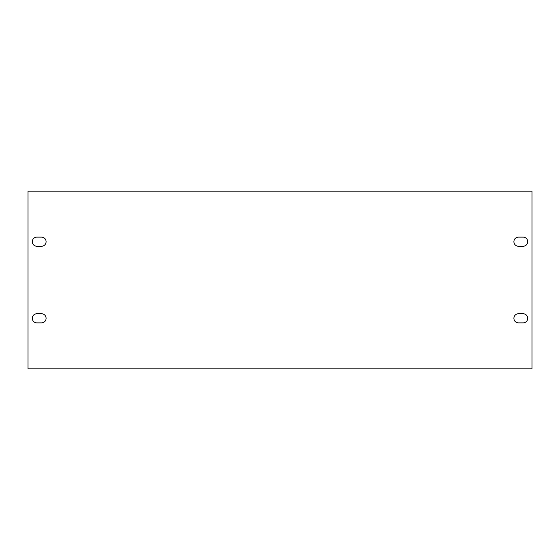 <?xml version="1.0" encoding="UTF-8"?>
<svg xmlns="http://www.w3.org/2000/svg" width="560" height="560" viewBox="0 0 560 560"><rect width="100%" height="100%" fill="white"/><g stroke="black" fill="none" stroke-linecap="round" stroke-linejoin="round"><path stroke-width="0.84" d="M523.152 237.125A4.557 4.557 0 0 1 527.709 241.689A4.557 4.557 0 0 1 523.152 246.246L518.455 246.246A4.557 4.557 0 0 1 513.898 241.689A4.557 4.557 0 0 1 518.455 237.125L523.152 237.125M36.848 246.246A4.557 4.557 0 0 1 32.291 241.689A4.557 4.557 0 0 1 36.848 237.125L41.545 237.125A4.557 4.557 0 0 1 46.102 241.689A4.557 4.557 0 0 1 41.545 246.246L36.848 246.246M523.152 313.754A4.557 4.557 0 0 1 527.709 318.311A4.557 4.557 0 0 1 523.152 322.875L518.455 322.875A4.557 4.557 0 0 1 513.898 318.311A4.557 4.557 0 0 1 518.455 313.754L523.152 313.754M36.848 322.875A4.557 4.557 0 0 1 32.291 318.311A4.557 4.557 0 0 1 36.848 313.754L41.545 313.754A4.557 4.557 0 0 1 46.102 318.311A4.557 4.557 0 0 1 41.545 322.875L36.848 322.875M28 191.17L28 368.83L532 368.83L532 191.17L28 191.17"/></g></svg>
